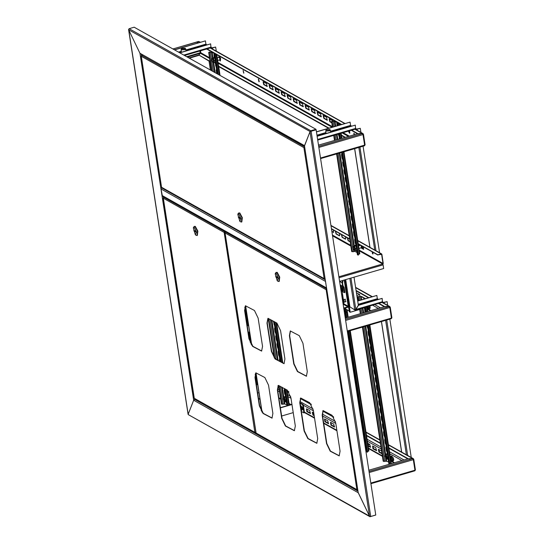 <?xml version="1.0" encoding="UTF-8"?>
<svg xmlns="http://www.w3.org/2000/svg" width="544" height="544" viewBox="0 0 544 544"><rect width="100%" height="100%" fill="white"/><g stroke="black" fill="none" stroke-linecap="round" stroke-linejoin="round"><path stroke-width="0.82" d="M257.475 434.085L257.013 433.908M357.932 491.137L194.677 399.412L195.391 399.201L193.657 400.248L194.677 399.412L194.568 398.745M310.563 131.356L315.955 129.69L310.44 131.485L310.835 130.757L309.998 131.696L369.512 516.113L369.995 516.718L188.394 414.691L369.512 516.113L358.244 492.714L193.657 400.248L162.092 196.357L163.037 196.384M128.629 29.247L188.176 414.236L193.657 400.248L188.176 414.31M326.597 288.728L358.244 492.714L326.645 288.612M369.995 516.718L375.612 515.066M310.162 131.607L128.663 29.818L139.937 53.217L141.202 54.006M304.504 146.003L139.937 53.217L304.518 145.683L309.998 131.696L304.484 145.894L326.679 288.823M162.248 187.918L160.806 188.027L139.937 53.217L128.663 29.818L129.139 28.676L134.191 27.2L315.894 129.282L310.835 130.757L129.139 28.676M358.115 492.313L369.512 516.113L370.716 516.494L311.08 131.267L316.139 129.792L315.894 129.282M160.806 188.027L162.092 196.357L162.452 196.058M162.479 196.241L162.84 196.275M325.482 281.112L326.57 288.13M326.59 288.272L162.35 195.996L160.99 188.965L161.323 188.102M372.953 253.912L372.497 252.334M372.205 252.946L372.334 252.287L372.973 253.375L372.844 254.034L372.205 252.946M333.683 232.363L331.86 231.343M333.282 229.976L333.56 232.451L331.894 231.594M339.687 235.736L336.355 233.872L335.512 231.227M339.286 233.349L339.776 234.729L339.361 235.79L336.083 233.947L335.342 231.132M345.698 239.115L342.366 237.245L341.523 234.607M345.297 236.722L345.787 238.102L345.372 239.17L342.094 237.327L341.346 234.505M363.718 249.24L361.168 247.812M363.324 246.854L363.596 249.329L360.896 247.887M350.159 241.624L348.371 240.618L347.534 237.98M359.53 245.575L359.55 244.732M338.892 276.774L382.684 263.99L383.01 263.466L381.609 254.408L377.883 254.776L381.113 253.83L381.881 254.327L383.282 263.391L382.881 264.207M359.258 245.657L359.373 244.63M350.2 241.883L348.099 240.7L347.358 237.884M377.883 254.776L358.217 243.726M349.751 238.966L331.446 228.684M377.93 255.054L358.265 244.011M349.792 239.251L331.486 228.97M359.326 250.866L382.684 263.99L383.105 264.853L339.034 277.712M383.105 264.853L383.67 268.512L339.606 281.37L342.101 282.792L342.462 280.541M325.387 280.493L304.484 145.894M316.139 129.792L375.775 515.018L370.716 516.494M206.883 44.792L205.904 44.125L205.401 40.875L174.556 49.878M211.201 47.274L211.786 47.879L211.392 47.994L212.534 47.967L215.648 47.063L211.786 47.879M209.522 52.095L209.549 52.605L209.522 52.095M211.113 47.688L211.466 48.443M215.648 47.063L216.281 51.15M218.661 66.531L220.041 75.432M174.372 49.776L205.401 40.875M179.84 52.843L210.678 43.84L210.943 47.702M210.678 43.84L179.656 52.741M351.512 126.052L350.533 125.385L350.03 122.128L316.465 131.927M355.626 309.658L355.558 310.107L355.008 310.046L349.921 306.857L355.008 310.046M355.681 309.461L355.103 309.563M378.345 299.363L377.359 298.697L376.856 295.446L357.734 301.022M355.83 128.527L356.415 129.139L356.028 129.248L357.17 129.227L360.278 128.316L356.415 129.139M372.586 252.416L372.987 253.79M354.151 133.355L354.484 134.64L354.151 133.355M355.742 128.948L356.096 129.696M382.663 301.838L383.241 302.45L382.854 302.559L383.996 302.539L387.11 301.628L383.241 302.45M382.575 302.26L382.867 302.648M376.856 295.446L357.714 300.873M387.11 301.628L387.688 305.354M389.817 319.131L411.237 457.49M345.698 279.596L349.88 306.619M354.042 277.161L358.394 305.266L355.783 309.427L354.654 309.522L349.833 278.385M355.558 310.107L355.864 309.475L350.928 278.066M382.643 301.662L355.864 309.475L358.476 305.32L382.14 298.411L382.405 302.267M358.38 305.191L382.14 298.411M360.278 128.316L360.91 132.403M363.045 146.18L379.542 252.729M316.445 131.777L350.03 122.128M317.132 136.238L355.307 125.1L355.572 128.955M355.307 125.1L317.111 136.088M181.73 48.477L181.342 48.858L184.885 48.824L185.252 48.253L181.73 48.477M185.252 48.253L185.796 49.096L185.314 49.667L181.077 49.824L181.342 48.858M184.674 48.797L185.028 48.382L181.941 48.498L181.594 48.912L184.674 48.797M329.698 129.962L329.882 129.506L325.972 130.111L329.698 129.962M329.882 129.506L330.426 130.349L330.16 130.784L325.706 131.084L325.972 130.111M326.414 129.853L329.657 129.642L326.414 129.853M209.821 52.673L209.399 51.986L209.12 52.367M354.559 134.62L353.899 133.226L354.096 134.756M258.91 81.79L258.305 79.111L258.91 81.79M348.316 131.131L349.69 133.246L349.717 130.723M348.704 131.016L349.867 133.11M219.429 57.195L220.028 59.874L220.136 58.453L219.082 57.324L219.429 57.195M243.093 70.496L243.698 73.168L243.093 70.496M318.512 145.139L357.857 133.661L362.426 133.566L362.984 134.565L363.474 134.225L362.467 133.593M198.397 41.562L196.969 43.18M200.41 53.38L200.219 52.768L200.79 52.754L200.491 53.292L198.839 55.019L210.045 61.316M189.346 58.188L198.886 55.338M188.85 57.909L198.737 55.019L200.389 53.292L187.394 57.086M198.798 55.427L198.737 55.019M365.031 144.697L364.31 145.758M362.943 134.409L363.399 134.13M308.625 107.216L309.06 110.058L305.782 108.222L305.136 105.339L308.625 107.216M314.629 110.588L315.071 113.438L311.794 111.595L311.148 108.712L314.629 110.588M320.64 113.968L321.076 116.81L317.805 114.968L317.159 112.091L320.64 113.968M326.645 117.341L327.087 120.19L323.809 118.347L323.163 115.464L326.645 117.341M278.582 90.338L279.024 93.18L275.747 91.344L275.101 88.461L278.582 90.338M337.056 123.189L337.661 123.529M331.772 122.815L329.82 121.72L329.174 118.844L332.656 120.72L333.268 121.611M302.614 103.843L303.056 106.685L299.778 104.842L299.132 101.966L302.614 103.843M296.609 100.463L297.044 103.312L293.767 101.47L293.121 98.586L296.609 100.463M290.598 97.09L291.04 99.933L287.762 98.09L287.116 95.214L290.598 97.09M284.594 93.718L285.029 96.56L281.751 94.717L281.105 91.834L284.594 93.718M266.567 83.586L267.009 86.435L263.731 84.592L263.085 81.709L266.567 83.586M272.571 86.965L273.013 89.808L269.736 87.965L269.09 85.088L272.571 86.965M259.257 81.654L258.536 79.172M309.434 109.936L306.177 108.106L305.368 105.386M315.438 113.308L312.181 111.479L311.372 108.759M321.45 116.688L318.192 114.859L317.383 112.139M327.454 120.061L324.197 118.232L323.388 115.512M279.392 93.058L276.134 91.229L275.325 88.509M331.711 122.454L330.208 121.611L329.399 118.891M303.423 106.563L300.166 104.734L299.356 102.014M297.418 103.183L294.161 101.354L293.352 98.634M291.04 99.933L288.15 97.981L287.341 95.261M285.403 96.438L282.146 94.602L281.33 91.882M243.855 72.998L243.134 70.516M267.376 86.306L264.119 84.476L263.31 81.756M273.387 89.685L270.123 87.856L269.314 85.136M364.582 145.615L365.031 144.942M198.839 55.019L210.106 61.724M218.579 66.477L328.528 128.255M338.987 135.49L338.756 134.001M341.469 135.524L344.882 137.442M218.511 66.076L328.957 128.126M341.408 135.116L345.318 137.319M363.025 134.348L362.753 133.946M197.105 43.139L198.669 41.507L200.342 42.194M354.81 129.234L362.46 133.532L357.891 133.62L351.703 130.138M341.564 124.447L207.074 48.885M357.49 133.763L351.268 130.268M341.129 124.576L339.646 123.74M335.213 121.251L212.486 52.258L208.672 52.442L211.487 70.625M212.316 52.204L206.638 49.014M172.965 48.98L198.58 41.596M345.284 318.09L384.628 306.605L389.198 306.517L389.756 307.51L390.252 307.176L389.246 306.544M391.802 317.642L391.082 318.702M389.715 307.353L390.17 307.081M391.354 318.566L391.802 317.886M389.796 307.299L389.531 306.891M382.038 302.43L389.232 306.476L384.662 306.564L378.923 303.341M368.784 297.643L356.109 290.523M346.487 285.117L345.494 284.56M384.261 306.714L378.488 303.464M368.349 297.772L356.17 290.931M346.548 285.525L345.556 284.968M368.839 470.227L408.184 458.748L412.753 458.653L413.311 459.653L413.8 459.313L412.794 458.68M415.358 469.785L414.637 470.846M413.27 459.496L413.726 459.218M414.909 470.703L415.358 470.03M413.352 459.435L413.08 459.034M388.409 444.924L412.787 458.619L408.218 458.708L388.858 447.834M380.392 443.074L366.466 435.248M333.397 416.67L322.905 410.781M311.005 404.09L300.512 398.194M288.612 391.51L287.089 390.653M278.616 385.893L278.12 385.614M407.816 458.85L388.919 448.236M380.453 443.482L366.527 435.656M333.764 417.248L322.714 411.04M311.372 404.668L300.322 398.46M288.98 392.088L287.15 391.061M278.678 386.301L277.93 385.88M325.088 278.956L324.183 278.61L325.081 278.956M304.259 147.41L304.613 147.2M304.089 147.519L304.613 147.308M141.277 55.828L141.324 56.297L141.712 55.318L142.616 55.053M324.598 279.126L161.548 187.279L324.183 278.61L303.906 147.642L141.324 56.297L161.568 187.279M240.611 221.843L241.822 221.959L242.332 217.702L239.788 212.908L238.224 213.438L237.789 214.404L239.809 221.333L240.951 218.634L238.748 214.057L237.789 214.404M241.434 222.074L241.944 217.818L239.401 213.017L238.755 212.901M238.469 217.614L240.285 218.634L240.162 217.824L238.34 216.798L238.469 217.614L239.34 217.355M163.248 197.86L164.288 197.084M255.972 432.698L254.898 432.351L255.326 432.874L194.222 398.364L163.214 198.064M255.326 432.874L255.796 432.718M224.203 232.22L225.644 231.56M224.713 231.832L225.774 231.628M224.21 232.193L224.652 231.513L223.924 232.302L224.835 231.907L255.925 432.711M223.924 232.302L163.302 198.24L194.269 398.29L254.898 432.351L224.162 232.234M224.692 231.798L225.597 231.533M163.683 197.261L224.652 231.513L225.25 231.336M196.153 235.307L197.363 235.416L197.873 231.159L195.33 226.365L193.766 226.896L193.331 227.861L195.35 234.79L196.493 232.098L194.29 227.514L193.331 227.861M196.969 235.532L197.486 231.275L194.942 226.481L194.296 226.365M195.704 231.282L193.882 230.255L194.004 231.071L195.826 232.091L195.704 231.282M194.874 230.819L194.004 231.071M323.197 410.557L322.429 415.222L326.801 443.469L330.473 451.098L339.313 455.831M300.805 397.977L300.036 402.642L304.402 430.882L308.081 438.512L316.921 443.251M278.412 385.397L277.637 390.062L282.01 418.302L285.688 425.932L294.528 430.671M290.428 330.929L289.653 335.594L294.025 363.834L297.697 371.464L306.544 376.203M268.036 318.349L267.26 323.014L271.633 351.254L275.305 358.884L284.152 363.623M245.636 305.762L244.868 310.434L249.24 338.674L252.912 346.304L261.759 351.036M256.02 372.817L255.245 377.482L259.617 405.722L263.289 413.352L272.136 418.091M332.044 415.296L323.061 410.584L322.157 415.303L326.529 443.544L330.201 451.173L339.184 455.886L340.088 451.166L335.716 422.926L332.044 415.296M309.652 402.71L300.669 398.004L299.758 402.723L304.13 430.964L307.809 438.593L316.792 443.299L317.696 438.586L313.324 410.339L309.652 402.71M287.259 390.13L278.276 385.424L277.365 390.143L281.738 418.384L285.416 426.013L294.399 430.719L295.304 426.006L290.931 397.759L287.259 390.13M299.268 335.662L290.285 330.956L289.381 335.675L293.753 363.916L297.425 371.545L306.408 376.251L307.319 371.538L302.947 343.291L299.268 335.662M276.876 323.082L267.893 318.376L266.988 323.088L271.361 351.336L275.033 358.965L284.016 363.671L284.92 358.952L280.548 330.711L276.876 323.082M254.483 310.502L245.5 305.796L244.596 310.508L248.968 338.756L252.64 346.385L261.623 351.091L262.528 346.372L258.155 318.131L254.483 310.502M264.86 377.55L255.877 372.844L254.973 377.563L259.345 405.804L263.017 413.433L272 418.139L272.911 413.42L268.539 385.179L264.86 377.55M225.06 232.587L226.093 231.812M357.279 490.158L357.755 490.001L356.85 489.634L357.279 490.158L256.034 433.085L225.026 232.791M326.155 289.496L326.618 289.156M326.162 289.476L326.604 288.789L325.883 289.578L326.679 289.258M325.883 289.578L225.107 232.968L256.081 433.017L356.85 489.634L326.114 289.51M278.032 281.309L279.242 281.425L279.752 277.168L277.209 272.367L275.652 272.904L275.21 273.863L277.229 280.792L278.378 278.1L276.168 273.523L275.21 273.863M278.854 281.534L279.364 277.277L276.821 272.483L276.175 272.367M277.583 277.284L275.76 276.257L275.89 277.073L277.712 278.093L277.583 277.284M276.76 276.821L275.89 277.073M208.672 52.442L211.528 52.387L212.412 58.12M219.953 75.385L216.757 54.706L214.846 55.556L215.431 55.91L218.3 74.453M212.962 57.963L212.099 52.374L216.288 54.726L214.418 55.617L215.431 55.91M217.178 73.821L216.56 69.476M216.09 66.443L215.431 62.71M214.526 56.855L214.241 53.768M216.709 73.556L216.199 70.258L216.512 69.156M216.254 67.49L214.982 62.376M214.159 57.079L214.016 53.72L215.023 55.25M212.099 52.374L211.528 52.387M217.858 74.202L215.043 56.018M219.409 56.188L220.572 58.398L220.361 61.016L219.218 59.996M212.316 60.731L212.214 62.043L211.385 60.846L211.487 59.541L212.316 60.731M218.491 57.494L219.11 56.018M213.268 61.696L213.568 61.424L212.765 59.201M214.832 58.31L213.765 57.725L214.764 57.882M213.765 57.725L212.33 58.147L212.133 58.711M214.771 58.045L213.336 58.46L212.33 58.147M215.159 60.432L214.254 60.697L214.173 62.614L213.221 62.41M213.336 58.46L214.254 60.697M215.444 62.247L214.173 62.614M212.058 59.371L212.602 58.371L213.561 59.643L213.976 61.724L213.438 62.526L212.786 61.873M354.763 249.458L354.158 247.364M356.259 247.085L355.892 245.983L354.919 245.834L356.116 246.153M354.919 245.834L353.491 246.248L354.457 246.398L356.034 245.84M353.335 246.724L353.491 246.248M356.442 248.268L355.416 248.567L354.457 246.398M356.742 250.192L354.457 250.471M355.416 248.567L355.409 250.58M353.253 247.411L353.736 246.391L354.702 247.554L355.178 249.642L354.688 250.573L353.981 249.907M363.236 246.799L362.964 248.526M361.957 246.085L362.209 248.397M359.958 245.453L359.951 244.956M353.892 249.274L353.682 249.995L352.75 248.22L352.954 247.493L353.892 249.274M335.723 126.154L334.988 121.414L331.561 121.482L335.376 121.305L339.565 123.658L337.736 124.596L338.388 125.372M354.484 250.498L354.552 251.464L351.696 251.518L336.58 153.904M358.36 254.388L359.774 253.783L343.978 151.749M334.988 121.414L339.177 123.767L337.307 124.664L338.32 124.95M356.912 251.301L356.769 250.804M344.957 174.094L344.236 169.402M343.767 166.369L343.04 161.684M342.57 158.651L341.843 153.959M339.456 139.026L339.456 138.516M337.382 125.664L337.137 122.808M355.715 243.583L354.994 238.891M354.525 235.858L353.797 231.166M353.328 228.14L352.6 223.448M352.131 220.415L351.404 215.723M350.934 212.697L350.214 208.005M349.744 204.979L349.017 200.287M348.548 197.254L347.82 192.562M346.154 181.812L345.426 177.12M347.351 189.536L346.623 184.844M357.109 252.572L355.123 251.45L354.987 250.594M357.075 252.348L356.3 250.492M345.12 175.141L344.372 173.434L343.869 170.184L344.182 169.082M343.93 167.416L343.176 165.716L342.672 162.466L342.992 161.364M342.734 159.698L341.979 157.998L341.476 154.741L341.795 153.639M339.068 139.142L339.402 138.196M339.143 136.537L338.28 134.062M336.994 125.78L336.906 122.76L337.919 124.29M355.878 244.63L355.13 242.923L354.627 239.673L354.94 238.571M354.688 236.905L353.933 235.205L353.43 231.955L353.75 230.846M353.491 229.187L352.736 227.48L352.233 224.23L352.553 223.128M352.294 221.462L351.546 219.762L351.043 216.512L351.356 215.41M351.098 213.744L350.35 212.038L349.846 208.787L350.159 207.686M349.901 206.02L348.65 201.069L348.969 199.968M348.711 198.302L347.956 196.602L347.453 193.351L347.772 192.243M346.317 182.859L345.569 181.159L345.066 177.908L345.379 176.8M347.514 190.584L346.766 188.877L346.263 185.626L346.576 184.525M354.552 251.464L355.123 251.45M342.149 152.279L358.068 255.102L357.49 254.585M340.068 138.849L339.279 133.77M338.001 125.487L337.933 125.066M358.068 255.102L358.455 254.986L342.536 152.17M340.456 138.734L339.674 133.654M331.561 121.482L332.432 127.112M333.717 135.388L334.499 140.474M247.119 324.965L248.608 325.802M258.482 398.378L259.978 399.214M249.669 332.656L248.18 331.82M247.153 325.183L248.642 326.019M258.516 398.596L260.012 399.432M245.609 305.782L251.702 345.127M255.993 372.83L262.079 412.175M245.521 305.837L251.573 344.95M255.898 372.885L261.956 411.998M255.959 382.072L256.605 383.302M256.319 384.418L256.693 383.874M256.639 383.513L256.204 383.676M256.156 383.343L256.489 383.255M302.178 408.891L302.498 407.49M370.675 446.971L368.05 445.495M381.976 453.322L379.576 451.969L378.719 449.392M376.679 450.344L373.572 448.596L372.715 446.019M334.621 426.714L331.514 424.966L330.657 422.389M328.617 423.341L325.502 421.593L324.646 419.009M314.072 415.167L313.487 414.841L312.63 412.264M310.59 413.216L307.482 411.468L306.626 408.884M393.72 460.217L393.346 457.81M368.138 446.039L370.457 447.27L369.811 444.387L367.696 443.197M381.623 451.024L378.345 449.262L378.991 452.139L382.058 453.866M372.545 445.924L372.987 448.766L376.468 450.643L375.822 447.766L372.545 445.924M336.158 425.748L336.505 427.999M330.487 422.294L330.929 425.136L334.41 427.013L333.764 424.136L330.487 422.294M324.482 418.921L324.924 421.763L328.406 423.64L327.76 420.757L324.482 418.921M313.718 412.869L312.263 412.134L312.909 415.011L314.153 415.718M306.456 408.796L306.898 411.638L310.379 413.515L309.733 410.632L306.456 408.796M407.123 459.054L407.49 458.674M370.165 308.074L369.947 305.959M383.574 306.911L383.942 306.53M244.82 307.19L247.622 325.244M248.683 332.098L250.288 342.482M255.204 374.238L256.802 384.54M258.958 392.639L257.652 393.02M257.7 384.513L256.394 384.894M257.666 384.288L256.36 384.669M283.757 400.608L284.281 403.974L281.425 404.029L278.542 385.39M286.362 401.982L286.246 401.601M285.165 394.264L284.444 389.572M280.017 361.529L279.657 358.686M279.188 355.654L278.467 350.968M277.998 347.936L277.27 343.244M276.801 340.218L276.073 335.526M275.604 332.493L274.876 327.801M274.407 324.775L273.802 321.354M286.525 403.029L285.858 401.724M285.328 395.304L284.58 393.604L284.077 390.354L284.39 389.252M279.575 361.284L279.609 358.367M279.351 356.701L278.603 355.001L278.1 351.75L278.412 350.649M278.161 348.983L277.406 347.283L276.903 344.026L277.222 342.924M276.964 341.265L276.209 339.558L275.706 336.308L276.026 335.206M275.767 333.54L275.019 331.84L274.516 328.59L274.829 327.481M274.57 325.822L273.353 321.103M284.281 403.974L286.783 404.695M287.484 405.579L284.886 388.797M280.724 361.93L274.502 321.749M287.871 405.47L285.328 389.048M281.173 362.182L274.951 322M268.158 318.342L274.292 357.966M284.315 401.377L285.491 400.88L284.451 397.501L283.322 397.555L283.274 397.997M285.627 397.242L284.73 396.624L283.703 396.943L283.22 398.364L284.505 401.594L285.151 401.907L284.621 397.372L283.594 397.072M284.995 401.86L286.3 401.567M284.002 399.752L283.56 399.908L283.268 399.051L283.281 398.575L283.934 399.072M283.56 399.908L283.968 400.806L283.961 400.207L284.458 400.602L284.043 398.725L283.771 398.371L283.465 399.058L283.968 398.942M284.383 400.058L283.839 400.262M283.451 399.541L283.893 399.432M283.594 399.004L283.975 398.922M301.05 409.21L300.914 408.313M301.254 410.516L301.757 410.373L301.097 405.851L300.451 405.362M302.172 409.482L302.6 409.639L302.811 408.544L301.492 406.504M291.938 404.28L280.364 407.66M291.972 404.505L280.398 407.884M293.23 412.631L281.656 416.01M303.219 404.566L304.477 412.692L303.899 412.862L302.641 404.736L303.219 404.566L300.057 402.784M302.641 404.736L300.138 403.328M302.811 409.34L302.172 408.979M303.899 412.862L301.396 411.454M349.214 310.998L345.549 308.938L344.774 309.169L343.828 308.659L348.595 307.027M359.706 309.468L350.234 312.236L349.323 311.726L347.12 297.5L348.35 297.14M345.433 308.19L345.549 308.938M350.234 312.236L348.031 298.01L347.12 297.5M360.012 296.582L359.706 294.603L356.871 295.433M348.466 297.888L348.031 298.01M345.841 286.817L346.181 287.008M356.463 292.781L359.706 294.603M340.524 287.307L341.156 287.116M344.774 309.169L344.658 308.414M344.012 304.239L343.699 302.233M343.318 299.758L342.57 294.943L341.618 294.413M341.87 296.038L342.768 299.996M343.087 302.029L343.475 304.545M348.303 296.834L347.303 296.276M345.59 301.743L345.229 299.132L344.869 299.282M343.203 304.626L343.733 304.47L347.922 306.823L343.733 308.047M347.922 306.823L348.248 306.306L344.182 280.038M347.48 297.398L344.767 279.868M342.115 291.4L343.407 299.724M343.794 302.219L343.733 304.47M341.686 290.55L341.788 291.21L344.338 292.645L344.923 292.475L344.162 287.586L342.978 285.682L342.577 283.104L343.046 280.364M344.338 292.645L343.584 287.756L342.632 286.232L342.101 282.792M341.299 288.048L340.136 284.838M346.746 289.333L346.263 289.53L345.957 287.552M342.972 301.777L342.965 300.213L343.482 301.981L342.972 301.777M343.509 301.9L343.033 300.268M342.686 300.186L343.509 299.683L344.019 300.091L344.23 302.138L343.264 302.151M341.87 290.761L342.679 290.496L342.006 288.232L341.204 288.49M342.346 291.108L343.142 290.952L342.727 287.973L341.414 287.912M341.367 289.782L341.639 290.387L341.965 289.952L341.319 289.238M341.652 289.687L341.714 289.082L341.394 289.211M341.19 289.252L341.646 289.272M341.442 290.122L341.829 289.85M346.052 312.834L346.086 312.018L346.038 312.943L345.229 313.344L345.379 312.263L344.189 310.978M346.134 312.589L345.678 311.025M367.472 451.5L368.886 450.894L350.275 330.67M365.738 446.576L365.622 446.202M364.548 438.858L363.82 434.166M363.351 431.134L362.624 426.448M351.397 353.926L350.669 349.234M350.2 346.208L349.479 341.516M349.01 338.484L348.282 333.798M345.42 315.323L345.046 313.392M362.154 423.416L361.427 418.724M360.958 415.698L360.237 411.006M359.768 407.973L359.04 403.281M358.571 400.255L357.843 395.563M357.374 392.53L356.646 387.838M356.177 384.812L355.45 380.12M354.987 377.094L354.26 372.402M352.594 361.651L351.866 356.959M353.79 369.369L353.063 364.677M365.901 447.624L365.235 446.318M364.711 439.906L363.956 438.199L363.453 434.948L363.773 433.847M363.514 432.181L362.76 430.481L362.256 427.23L362.576 426.129M351.56 354.974L350.812 353.274L350.309 350.023L350.622 348.915M350.363 347.256L349.615 345.549L349.112 342.298L349.425 341.197M349.166 339.531L347.915 334.58L348.235 333.479M347.976 331.813L347.677 331.432M345.583 316.37L344.651 313.507M344.291 310.944L344.644 310.311M362.318 424.463L361.57 422.763L361.066 419.506L361.379 418.404M361.121 416.745L360.373 415.038L359.87 411.788L360.182 410.686M359.924 409.02L358.673 404.07L358.992 402.961M358.734 401.302L357.979 399.595L357.476 396.345L357.796 395.243M357.537 393.577L356.789 391.877L356.286 388.627L356.599 387.525M356.34 385.859L355.592 384.152L355.089 380.902L355.402 379.8M355.144 378.134L354.396 376.434L353.892 373.184L354.205 372.082M352.757 362.698L352.002 360.992L351.499 357.741L351.818 356.64M353.954 370.416L353.199 368.716L352.696 365.466L353.015 364.358M365.602 449.33L366.16 449.29M348.446 331.208L367.18 452.207L366.595 451.69M346.365 317.771L345.651 313.167M345.277 310.746L345.018 309.094M367.18 452.207L367.567 452.091L348.833 331.092M346.752 317.662L346.025 312.963M345.732 311.066L345.413 308.978M365.14 446.345L365.677 446.168M365.01 441.844L364.351 441.232M368.05 443.394L368.118 444.965L369.628 444.285L368.104 445.08M386.09 458.558L387.267 458.062L386.22 454.675L385.098 454.736L385.043 455.172M387.403 454.424L386.505 453.805L385.472 454.118L384.996 455.539L386.274 458.776L386.927 459.088L386.396 454.546L385.37 454.247M386.764 459.034L388.069 458.748M385.771 456.926L385.336 457.082L385.043 456.232L385.057 455.756L385.703 456.246M385.336 457.082L385.744 457.98L385.608 457.436L386.226 457.776L385.818 455.906L385.54 455.546L385.24 456.239L385.744 456.124M386.152 457.239L385.737 457.382M385.22 456.715L385.669 456.613M385.363 456.185L385.75 456.096M360.577 296.575L357.721 296.63L361.536 296.453L363.181 297.378L360.577 296.575L361.087 299.894M385.533 457.79L386.056 461.149L383.2 461.21L362.44 327.121M389.864 464.08L391.279 463.474L390.667 459.517M388.137 459.156L388.015 458.782M386.94 451.438L386.213 446.746M385.744 443.72L385.016 439.028M373.789 366.506L373.068 361.821M372.599 358.788L371.872 354.096M371.402 351.07L370.675 346.378M370.206 343.346L369.478 338.654M369.009 335.628L368.281 330.936M367.819 327.903L367.39 325.679M365.35 312.229L364.698 307.775M384.547 435.996L383.826 431.304M383.357 428.278L382.629 423.586M382.16 420.553L381.432 415.861M380.963 412.835L380.236 408.143M379.766 405.117L379.039 400.425M378.57 397.392L377.849 392.7M377.38 389.674L376.652 384.982M374.986 374.231L374.258 369.539M376.183 381.949L375.455 377.257M363.671 298.024L363.181 297.378M365.412 298.629L364.079 297.874L363.508 298.18L362.794 297.486M388.294 460.204L387.627 458.898M387.104 452.486L386.349 450.786L385.846 447.535L386.165 446.427M385.907 444.768L385.159 443.061L384.656 439.81L384.968 438.709M373.952 367.554L373.204 365.854L372.701 362.603L373.014 361.502M372.756 359.836L371.504 354.878L371.824 353.777M371.566 352.118L370.811 350.411L370.308 347.16L370.627 346.059M370.369 344.393L369.621 342.693L369.118 339.442L369.43 338.334M369.172 336.675L368.424 334.968L367.921 331.718L368.234 330.616M367.975 328.95L367.003 325.788M364.956 312.344L364.405 307.578M384.71 437.043L383.962 435.343L383.459 432.092L383.772 430.984M383.513 429.325L382.765 427.618L382.262 424.368L382.575 423.266M382.323 421.6L381.568 419.9L381.065 416.65L381.385 415.548M381.126 413.882L380.372 412.175L379.868 408.925L380.188 407.823M379.93 406.157L379.182 404.457L378.678 401.207L378.991 400.105M378.733 398.439L377.985 396.739L377.482 393.489L377.794 392.38M377.543 390.721L376.788 389.014L376.285 385.764L376.604 384.662M375.149 375.278L374.401 373.572L373.898 370.321L374.211 369.22M376.346 382.996L375.591 381.296L375.088 378.046L375.408 376.938M386.056 461.149L388.552 461.87M365.024 298.744L363.684 297.99M389.477 464.202L368.009 325.496M365.928 312.066L365.194 307.346M389.871 464.093L368.397 325.38M366.316 311.95L365.588 307.231M357.721 296.63L358.346 300.689M359.632 308.972L360.359 313.691M368.567 309.067L368.077 308.808L369.036 307.489L368.784 306.299M368.988 306.238L368.852 309.101L369.764 308.836L369.893 305.973M366.982 306.823L367.71 308.122L367.479 307.476L368.05 307.53L367.989 306.972L367.479 306.68M367.989 306.972L367.207 307.272M367.064 306.932L367.581 306.802M368.009 307.17L367.567 307.319M391.802 461.094L392.578 459.53L391.211 456.491L390.449 456.912L391.802 461.094M392.115 461.21L393.312 460.979L393.7 459.245L391.85 455.981L390.721 456.423M390.905 458.442L390.551 458.531L390.966 457.796L391.048 458.878L391.53 459.054L391.156 459.972M390.551 458.531L391.02 460.081M391.537 459.143L390.776 459.428M390.626 459.102L391.218 458.946M390.456 458.83L391.014 458.769M391.558 459.299L391.122 459.442M141.433 55.502L141.243 54.284M163.411 197.458L163.261 196.513M325.217 279.827L161.833 188.034M325.482 281.384L160.99 188.965M161.996 195.466L326.488 287.885M381.113 254.13L381.609 254.408M383.01 263.466L359.203 250.09M350.737 245.337L332.432 235.049M332.554 235.824L350.853 246.106M381.113 253.83L357.748 240.706M349.282 235.946L330.976 225.665M206.584 44.88L206.149 44.635L186.014 50.51M179.214 52.496L181.39 51.857M210.963 47.75L211.392 47.994M209.114 61.159L210.487 70.067M212.718 49.15L212.534 47.967M205.904 44.125L185.926 49.953M181.302 51.306L178.534 52.115M211.181 47.09L183.818 55.08M351.213 126.133L350.778 125.888L330.643 131.764M317.057 135.735L326.019 133.117M374.721 250.022L358.836 147.41M355.592 129.003L356.028 129.248M354.702 148.621L369.988 247.364M358.326 304.83L377.604 299.2L378.046 299.452M406.463 455.063L385.608 320.355M382.425 302.321L382.854 302.559M381.473 321.565L401.73 452.404M377.359 298.697L358.238 304.273M407.674 455.491L386.709 320.035M384.125 303.348L383.996 302.539M375.979 250.73L359.931 147.091M357.347 130.404L357.17 129.227M350.533 125.385L330.555 131.213M325.931 132.559L316.968 135.177M355.81 128.35L317.635 139.488M199.94 50.966L200.219 52.768L186.714 56.705M320.504 158.005L364.616 145.132L362.984 134.565L318.866 147.438M362.426 133.566L318.696 146.329M209.474 57.637L200.79 52.754L200.484 50.81M349.255 136.17L343.033 132.668M332.364 126.677L217.947 62.39M200.491 53.292L209.596 58.405M218.062 63.165L332.071 127.214M342.21 132.913L348.432 136.408M198.669 41.507L200.049 42.282M210.181 47.974L344.678 123.536M273.013 89.808L273.374 89.706M269.736 87.965L270.123 87.856M267.009 86.435L267.369 86.326M263.731 84.592L264.119 84.476M285.029 96.56L285.389 96.451M281.751 94.717L282.146 94.602M287.762 98.09L288.15 97.981M297.044 103.312L297.405 103.204M293.767 101.47L294.161 101.354M303.056 106.685L303.416 106.583M299.778 104.842L300.166 104.734M329.82 121.72L330.208 121.611M279.024 93.18L279.385 93.078M275.747 91.344L276.134 91.229M327.087 120.19L327.447 120.081M323.809 118.347L324.197 118.232M321.076 116.81L321.436 116.708M317.805 114.968L318.192 114.859M315.071 113.438L315.432 113.329M311.794 111.595L312.181 111.479M309.06 110.058L309.42 109.956M305.782 108.222L306.177 108.106M347.276 330.949L391.394 318.077L389.756 307.51L345.644 320.389M389.198 306.517L345.467 319.28M345.039 281.649L346.038 282.207M355.66 287.613L371.899 296.738M370.831 483.092L414.943 470.22L413.311 459.653L369.192 472.525M412.753 458.653L369.022 471.417M366.017 432.337L379.943 440.164M304.633 146.853L141.712 55.318M326.604 288.789L225.495 231.989M210.358 52.727L211.419 59.575M211.752 61.703L213.289 71.638M213.051 62.24L214.622 72.386M216.26 55.046L219.354 75.045M215.152 55.746L215.091 55.386M215.247 72.74L213.676 62.58M217.314 73.896L214.499 55.712M209.216 52.748L212.031 70.931M213.806 54.815L214.193 54.706M215.506 65.79L215.893 65.674M216.702 73.508L217.09 73.399M216.199 70.258L216.587 70.149M217.641 60.459L219.898 59.799L220 58.487L219.171 57.297L217.24 57.861M214.676 57.276L213.683 57.752M215.519 62.75L215.03 62.363L215.512 62.696M356.007 245.439L354.865 245.847L355.089 245.194L355.932 244.943M355.946 245.072L355.613 245.154M356.837 250.825L356.184 250.356L356.83 250.743M358.952 248.458L361.366 247.751L361.121 245.616M361.366 245.752L361.719 247.044L361.277 247.778M363.079 246.718L362.76 248.703L363.338 246.874M333.248 121.768L334.009 126.65M335.288 134.932L336.076 140.012M338.157 153.449L352.764 247.806M352.974 249.179L353.382 251.804M334.417 121.428L335.172 126.31M336.457 134.592L337.246 139.672M339.32 153.109L353.729 246.18M339.15 124.086L339.306 125.106M340.592 133.382L341.38 138.468M343.454 151.898L359.285 254.123M338.042 124.794L337.987 124.426M354.28 246.017L339.871 152.946M337.79 139.516L337.001 134.429M357.517 254.796L341.673 152.422M339.592 138.985L338.803 133.906M337.525 125.623L337.389 124.76M332.112 121.795L332.908 126.97M334.193 135.252L334.982 140.332M337.056 153.768L352.24 251.824M346.766 188.877L347.154 188.768M346.263 185.626L346.65 185.511M345.569 181.159L345.957 181.043M345.066 177.908L345.454 177.793M347.956 196.602L348.35 196.486M347.453 193.351L347.84 193.236M349.153 204.32L349.54 204.204M348.65 201.069L349.037 200.954M350.35 212.038L350.737 211.929M349.846 208.787L350.234 208.678M351.546 219.762L351.934 219.647M351.043 216.512L351.431 216.396M352.736 227.48L353.131 227.372M352.233 224.23L352.628 224.121M353.933 235.205L354.321 235.09M353.43 231.955L353.818 231.839M355.13 242.923L355.518 242.808M354.627 239.673L355.014 239.557M336.695 123.862L337.09 123.746M338.395 134.83L338.783 134.722M341.979 157.998L342.373 157.882M341.476 154.741L341.87 154.632M343.176 165.716L343.563 165.6M342.672 162.466L343.06 162.35M344.372 173.434L344.76 173.325M343.869 170.184L344.257 170.075M261.793 410.978L261.147 410.611M278.827 397.718L280.602 398.718M288.592 403.206L290.992 404.559M304.382 412.08L314.473 417.744M323.612 422.885L336.865 430.331M368.451 448.072L382.378 455.899M390.844 460.652L394.536 462.726M401.921 460.571L389.776 453.75M381.303 448.99L367.384 441.164M335.798 423.422L322.544 415.976M313.398 410.836L303.314 405.171M291.006 398.256L287.524 396.297M279.534 391.809L277.753 390.81M255.864 378.515L255.36 378.23M255.116 376.332L255.564 376.591M277.508 388.912L279.235 389.885M287.708 394.645L290.632 396.29M299.9 401.499L313.024 408.87M324.102 425.728L322.3 414.079L335.424 421.45M367.084 439.239L381.011 447.066M389.477 451.819L403.981 459.972M306.898 411.638L307.482 411.468M310.175 413.481L310.536 413.372M312.909 415.011L313.487 414.841M324.924 421.763L325.502 421.593M328.202 423.606L328.556 423.497M330.929 425.136L331.514 424.966M334.206 426.979L334.567 426.877M372.987 448.766L373.572 448.596M376.264 450.609L376.625 450.5M378.991 452.139L379.576 451.969M370.253 447.229L370.614 447.127M367.295 308.516L370.981 310.59M378.372 308.428L372.592 305.184M359.972 296.337L360.278 296.507M374.653 304.586L380.433 307.829M245.174 306.218L248.166 325.55M249.227 332.404L251.029 344.066M255.551 373.266L257.278 384.404M269.933 319.185L276.155 359.36M280.316 386.233L283.111 404.314M271.272 319.933L277.488 360.114M281.649 386.981L283.302 397.657M276.005 322.592L282.227 362.773M286.382 389.64L288.796 405.198M284.852 403.961L284.485 401.574M283.757 396.909L282.275 387.335M278.12 360.461L271.898 320.287M287.008 405.722L284.342 388.491M280.18 361.624L273.958 321.443M268.682 318.478L274.89 358.584M279.058 385.533L281.969 404.335M273.822 324.115L274.21 324.006M275.019 331.84L275.407 331.724M274.516 328.59L274.904 328.474M276.209 339.558L276.604 339.442M275.706 336.308L276.1 336.192M277.406 347.283L277.794 347.167M276.903 344.026L277.29 343.917M278.603 355.001L278.99 354.885M278.1 351.75L278.487 351.635M279.296 359.468L279.684 359.36M284.58 393.604L284.968 393.489M284.077 390.354L284.464 390.238M301.199 410.176L300.71 407.028M302.756 409.503L302.396 409.605M348.248 306.306L344.06 303.953M342.516 280.874L342.108 280.643M342.632 286.232L340.136 284.832M343.584 287.756L341.034 286.328M346.922 287.932L346.412 287.123M347.072 288.871L346.834 289.32L346.106 287.028M343.216 300.451L342.965 301.825L343.216 300.451M343.339 300.336L343.441 302.274L342.598 300.526L342.842 299.955L343.339 300.336M342.536 291.128L342.122 288.15L341.564 287.796L341.156 288.748L342.04 290.952L342.536 291.128M345.896 313.065L346.025 312.059L345.222 310.753L344.529 310.876M345.222 310.753L346.079 312.011L345.474 310.869M346.446 309.441L347.677 317.39M349.751 330.827L368.39 451.228M366.629 451.901L347.97 331.344M345.889 317.914L345.182 313.358M344.794 310.828L344.508 309.019M353.199 368.716L353.586 368.601M352.696 365.466L353.083 365.35M352.002 360.992L352.396 360.883M351.499 357.741L351.893 357.626M354.396 376.434L354.783 376.319M353.892 373.184L354.28 373.068M355.592 384.152L355.98 384.044M355.089 380.902L355.477 380.793M356.789 391.877L357.177 391.762M356.286 388.627L356.674 388.511M357.979 399.595L358.374 399.486M357.476 396.345L357.87 396.236M359.176 407.32L359.564 407.204M358.673 404.07L359.06 403.954M360.373 415.038L360.76 414.922M359.87 411.788L360.257 411.672M361.57 422.763L361.957 422.647M361.066 419.506L361.454 419.397M344.835 314.67L345.222 314.554M348.418 337.831L348.806 337.715M347.915 334.58L348.303 334.465M349.615 345.549L350.003 345.44M349.112 342.298L349.5 342.19M350.812 353.274L351.2 353.158M350.309 350.023L350.696 349.908M362.76 430.481L363.154 430.365M362.256 427.23L362.651 427.115M363.956 438.199L364.344 438.09M363.453 434.948L363.841 434.84M365.058 445.808L364.657 443.197M368.043 445.434L367.955 443.346L368.036 445.407M359.407 296.915L359.924 300.234M361.202 308.509L361.937 313.228M364.011 326.658L384.887 461.489M362.372 308.169L363.1 312.888M365.18 326.318L385.077 454.838M366.506 306.966L367.234 311.678M369.315 325.115L390.789 463.808M386.628 461.142L386.254 458.748M385.533 454.09L365.731 326.162M363.65 312.725L362.916 308.013M361.638 299.73L361.148 296.562M389.001 464.345L367.526 325.638M365.452 312.202L364.718 307.482M358.265 296.936L358.822 300.553M360.108 308.829L360.835 313.548M362.916 326.985L383.744 461.516M375.591 381.296L375.986 381.181M375.088 378.046L375.482 377.93M374.401 373.572L374.789 373.463M373.898 370.321L374.286 370.212M376.788 389.014L377.176 388.906M376.285 385.764L376.672 385.648M377.985 396.739L378.372 396.624M377.482 393.489L377.869 393.373M379.182 404.457L379.569 404.342M378.678 401.207L379.066 401.091M380.372 412.175L380.766 412.066M379.868 408.925L380.263 408.816M381.568 419.9L381.956 419.784M381.065 416.65L381.453 416.534M382.765 427.618L383.153 427.509M382.262 424.368L382.65 424.259M383.962 435.343L384.35 435.227M383.459 432.092L383.846 431.977M364.834 311.807L365.228 311.692M364.33 308.557L364.725 308.441M367.227 327.25L367.615 327.134M368.424 334.968L368.812 334.859M367.921 331.718L368.308 331.609M369.621 342.693L370.008 342.577M369.118 339.442L369.505 339.327M370.811 350.411L371.205 350.295M370.308 347.16L370.702 347.045M372.008 358.136L372.395 358.02M371.504 354.878L371.892 354.77M373.204 365.854L373.592 365.738M372.701 362.603L373.089 362.488M385.159 443.061L385.546 442.945M384.656 439.81L385.043 439.695M386.349 450.786L386.743 450.67M385.846 447.535L386.24 447.42M391.626 460.952L392.408 461.244L392.795 459.51L390.946 456.239L390.449 456.912M188.122 414.297L128.561 29.573M381.582 253.878L357.714 240.468M349.248 235.708L330.942 225.427M210.419 70.026L209.039 61.125M184.511 55.468L211.058 47.722M401.615 452.084L381.412 321.586M349.833 306.748L345.637 279.609M355.688 310.121L382.52 302.287M369.913 247.323L354.64 148.634M317.723 140.06L355.688 128.976M181.077 49.824L181.444 52.217M185.796 49.096L186.068 50.871M330.426 130.349L330.698 132.124M325.706 131.084L326.074 133.477M198.465 41.487L172.904 48.946M364.446 145.772L320.593 158.576M365.112 144.792L363.474 134.225M363.025 133.593L355.11 129.146M344.971 123.454L210.48 47.892M391.218 318.723L347.364 331.52M391.884 317.737L390.252 307.176M389.803 306.537L382.33 302.342M372.198 296.65L355.62 287.334M345.991 281.928L344.998 281.37M414.773 470.859L370.92 483.664M415.439 469.88L413.8 459.313M413.352 458.68L388.368 444.645M379.896 439.885L365.969 432.065M141.236 56.08L161.548 187.279M239.809 221.333L240.7 221.904M224.339 232.118L223.958 232.295M195.35 234.79L196.234 235.362M326.291 289.401L325.91 289.571M277.229 280.792L278.12 281.37M214.418 55.617L217.24 73.855M212.214 62.043L213.384 61.696M211.487 59.541L212.656 59.201M213.67 57.752L214.608 56.868M353.682 249.995L354.579 249.737M352.954 247.493L353.852 247.234M358.55 245.861L360.529 245.283M341.897 138.312L341.115 133.232M339.83 124.95L339.646 123.753M337.307 124.664L337.464 125.644M338.742 133.926L339.531 139.006M341.612 152.442L357.442 254.701M394.046 462.869L390.918 461.108M382.446 456.348L368.519 448.528M336.933 430.78L323.734 423.368M314.541 418.2L304.456 412.536M290.51 404.695L289.143 403.934M280.677 399.174L278.895 398.174M370.498 310.726L367.363 308.965M289.313 405.049L286.98 389.98M282.826 363.106L276.604 322.925M273.89 321.402L280.106 361.583M284.267 388.45L286.946 405.736M302.552 408.782L302.165 408.891M345.882 287.062L346.916 287.885M344.23 302.138L345.998 301.621M343.509 299.683L345.277 299.166M345.229 313.344L344.583 313.528M348.194 317.24L347.045 309.774M344.44 308.978L344.726 310.842M345.12 313.371L345.828 317.927M347.902 331.364L366.547 451.806M390.361 457.504L369.838 324.958M367.758 311.528L367.118 307.374M364.657 307.503L365.384 312.222M367.465 325.652L388.94 464.358M366.935 306.836L368.077 308.808"/></g></svg>
